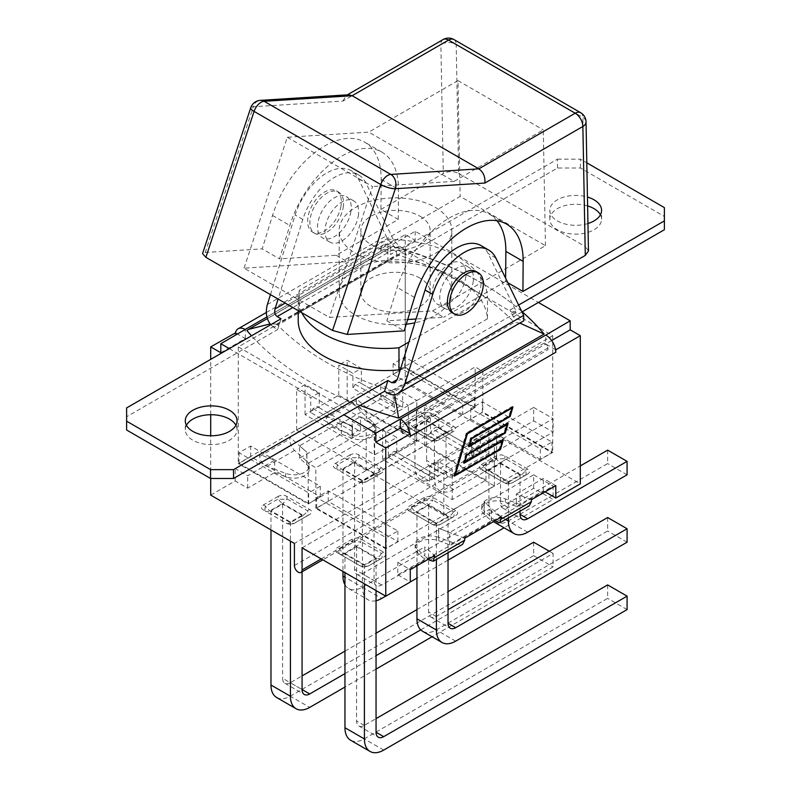 <?xml version="1.0" encoding="UTF-8"?>
<svg xmlns="http://www.w3.org/2000/svg" width="791" height="791" viewBox="0 0 791 791"><rect width="100%" height="100%" fill="white"/><g stroke="black" fill="none" stroke-linecap="round" stroke-linejoin="round"><path stroke-width="0.59" stroke-dasharray="3.96 2.97" d="M358.293 216.032A23.829 13.754 120 0 0 353.725 200.865A23.829 13.754 120 0 0 329.906 214.628A23.829 13.754 120 0 0 329.906 242.135A23.829 13.754 120 0 0 346.596 237.399A23.829 13.754 120 0 0 358.293 216.032M350.868 211.741A23.829 13.754 -60 0 1 339.171 233.108A23.829 13.754 -60 0 1 322.471 237.854A23.829 13.754 -60 0 1 322.471 210.337A23.829 13.754 -60 0 1 346.3 196.583A23.829 13.754 -60 0 1 350.868 211.741M343.205 207.321A23.829 13.754 120 0 0 338.637 192.154A23.829 13.754 120 0 0 314.818 205.917A23.829 13.754 120 0 0 314.818 233.424A23.829 13.754 120 0 0 331.518 228.688A23.829 13.754 120 0 0 343.205 207.321M340.99 206.046A23.829 13.754 -60 0 1 329.293 227.403A23.829 13.754 -60 0 1 312.593 232.149A23.829 13.754 -60 0 1 312.593 204.632A23.829 13.754 -60 0 1 336.422 190.878A23.829 13.754 -60 0 1 340.99 206.046M476.182 271.57A23.829 13.754 -60 0 1 480.75 286.738A23.829 13.754 -60 0 1 469.053 308.095A23.829 13.754 -60 0 1 452.363 312.84M465.662 278.027A23.829 13.754 120 0 0 461.094 262.859A23.829 13.754 120 0 0 437.275 276.613A23.829 13.754 120 0 0 437.275 304.13A23.829 13.754 120 0 0 453.975 299.384A23.829 13.754 120 0 0 465.662 278.027M473.097 282.308A23.829 13.754 120 0 0 468.529 267.15A23.829 13.754 120 0 0 444.7 280.904A23.829 13.754 120 0 0 444.7 308.421A23.829 13.754 120 0 0 461.4 303.675A23.829 13.754 120 0 0 473.097 282.308M398.239 219.453L398.486 189.405A80.148 46.273 120 0 0 381.885 152.099A80.148 46.273 120 0 0 289.832 225.465L279.51 258.865L336.195 255.275L398.239 219.453L380.936 209.467L381.173 179.409A80.148 46.273 120 0 0 364.582 142.103A80.148 46.273 120 0 0 272.519 215.468L262.207 248.868L279.51 258.865M336.195 255.275L347.219 261.643L244.053 268.169L329.372 317.428L432.539 310.903L443.563 317.27L416.046 319.01M407.681 319.534L386.888 320.849L404.191 330.846M380.936 209.467L443.306 173.456L440.874 44.504L342.879 101.09L253.357 106.745L205.225 252.477L202.555 253.624M205.225 252.477L262.207 248.868M507.802 282.713L505.607 281.448L505.637 278.244M496.966 220.719A80.148 46.273 120 0 0 489.253 214.084A80.148 46.273 120 0 0 397.201 287.449L386.888 320.849M505.607 281.448L443.563 317.27M443.118 39.55A10.827 6.249 -120 0 0 440.874 44.504A10.827 6.387 178.9 0 1 456.189 44.316L458.632 173.447C453.52 171.034 448.418 171.034 443.306 173.456M458.632 173.447L585.3 246.584L582.858 117.454A10.827 6.249 120 0 0 580.624 112.678M588.464 250.935L585.3 246.584M432.539 310.903L545.464 245.704L460.154 196.445L347.219 261.643M244.053 268.169L287.291 137.268L368.774 132.117L457.969 80.623L460.154 196.445M287.291 137.268L372.601 186.528L329.372 317.428M545.464 245.704L543.288 129.882L454.093 181.376L368.774 132.117M454.093 181.376L372.601 186.528M457.969 80.623L543.288 129.882M342.879 101.09L346.28 95.464L348.534 94.782M281.013 318.773L277.661 329.55L273.834 327.345L277.69 325.111A300.501 173.496 180 0 1 276.721 324.112L397.003 254.672A300.501 173.496 180 0 1 398.743 255.226A300.501 173.496 180 0 1 513.31 321.373L392.257 391.258A300.501 173.496 180 0 1 277.69 325.111L402.599 253.001L406.426 255.206L557.477 168.008L580.446 168.008L664.381 216.467L664.381 229.726M521.961 311.951L513.339 316.934L517.166 319.149L523.82 320.8M587.614 205.937A25.885 14.94 0 0 0 549.814 219.206A25.885 14.94 0 0 0 575.7 234.146A25.885 14.94 0 0 0 601.585 219.206A25.885 14.94 0 0 0 600.428 214.786M420.011 216.24A34.656 20.012 180 0 1 430.156 230.389A34.656 20.012 180 0 1 395.5 250.401A34.656 20.012 180 0 1 360.844 230.389A34.656 20.012 180 0 1 382.241 211.899A34.656 20.012 180 0 1 420.011 216.24M420.011 278.145A34.656 20.012 0 0 0 382.241 273.805A34.656 20.012 0 0 0 360.844 292.294A34.656 20.012 0 0 0 395.5 312.297A34.656 20.012 0 0 0 430.156 292.294A34.656 20.012 0 0 0 420.011 278.145M435.327 207.4A56.319 32.52 180 0 1 451.819 230.389A56.319 32.52 180 0 1 395.5 262.909A56.319 32.52 180 0 1 339.181 230.389A56.319 32.52 180 0 1 373.945 200.35A56.319 32.52 180 0 1 435.327 207.4M406.238 324.211A56.319 32.52 180 0 1 339.181 292.294A56.319 32.52 180 0 1 373.945 262.256A56.319 32.52 180 0 1 435.327 269.296A56.319 32.52 180 0 1 451.819 292.294A56.319 32.52 180 0 1 414.86 322.827M301.757 312.692A86.427 49.902 180 0 1 298.217 298.563A86.427 49.902 180 0 1 299.413 290.287L387.897 239.208A102.86 59.384 180 0 1 487.454 296.684L408.898 342.038M298.217 320.671A86.427 49.902 180 0 1 299.413 312.396L387.897 261.317A102.86 59.384 180 0 1 487.454 318.793L487.454 296.684M387.897 261.317L387.897 239.208M487.454 318.793L400.533 368.972M299.413 312.396L299.413 290.287M557.477 168.008L557.477 159.159L403.084 248.295L399.247 246.09L393.75 240.424L365.966 183.047A48.735 28.14 120 0 0 358.758 175.009A48.735 28.14 120 0 0 302.834 219.433L278.106 299.038M270.453 294.618L295.172 215.014A48.735 28.14 -60 0 1 351.095 170.589A48.735 28.14 -60 0 1 358.303 178.628L386.087 236.005C389.825 242.689 395.332 248.354 402.599 253.001M273.834 327.345L270.71 324.715M406.426 255.206L403.084 248.295M126.619 407.919L126.619 416.758L277.661 329.55M126.619 430.017L126.619 416.758M480.977 245.576A48.735 28.14 -60 0 1 488.195 253.614L515.979 310.992L516.039 312.781L509.987 310.023L518.619 305.039M557.477 159.159L580.446 159.159L586.803 162.827M587.95 223.527A25.885 14.94 180 0 1 549.814 210.366A25.885 14.94 180 0 1 587.456 197.048M186.439 425.242A25.885 14.94 0 0 0 185.282 429.671A25.885 14.94 0 0 0 211.167 444.611A25.885 14.94 0 0 0 237.053 429.671A25.885 14.94 0 0 0 235.886 425.242M580.446 168.008L580.446 159.159M513.339 316.934L509.987 310.023M664.381 216.467L664.381 207.618M278.284 496.323L263.363 504.945C260.704 506.606 260.704 508.277 263.363 509.948L265.588 511.233A8.661 2.887 120 0 1 265.588 506.23L278.284 498.903A8.661 2.887 180 0 0 286.945 498.903L307.452 510.739A8.661 2.887 -120 0 1 307.452 515.742L294.756 523.069A8.661 8.661 180 0 1 286.095 523.069L289.783 524.206L293.59 523.632L309.686 514.457C312.346 512.786 312.346 511.124 309.686 509.453L285.175 495.552L281.972 495.186L278.857 496.026L278.284 496.323L278.284 498.903A8.661 5.003 60 0 0 282.614 503.481L269.929 510.808A8.661 5.003 -60 0 1 265.588 511.233L263.363 509.948M309.686 514.457L307.452 515.742A8.661 5.003 60 0 1 303.121 515.317A8.661 5.003 120 0 0 307.452 510.739L309.686 509.453M276.632 697.504A27.29 15.761 120 0 0 290.277 696.159L309.726 707.391M420.733 629.854L553.107 553.433L553.107 566.87L432.074 636.745M376.051 669.097L344.955 687.053M344.955 673.606L376.051 655.66M302.073 515.317L290.426 522.03L270.977 510.808L282.614 504.085L302.073 515.317L302.073 571.794M290.426 522.03L290.426 541.133M533.658 542.201L533.658 555.638L290.277 696.159M533.658 555.638L553.107 566.87M290.277 682.712A10.827 6.249 -60 0 1 284.859 683.256A10.827 6.249 -60 0 1 282.614 678.292L302.073 689.525L290.277 682.712L302.073 675.909M282.614 504.085L282.614 678.292M549.28 551.218L553.107 553.433M344.955 651.141L376.051 633.196M416.946 609.584L448.032 591.628M286.095 523.069L286.095 523.069A8.661 5.003 120 0 0 290.426 522.643A8.661 5.003 -120 0 0 294.756 523.069L294.756 523.069A8.661 8.661 0 0 1 286.095 523.069L265.588 511.233M270.977 510.808L270.977 529.901M350.275 454.766L335.344 463.378C332.685 465.049 332.685 466.72 335.344 468.381L337.579 469.676A8.661 2.887 120 0 1 337.579 464.673L350.275 457.346A8.661 2.887 180 0 0 358.936 457.346L379.443 469.182A8.661 2.887 -120 0 1 379.443 474.185L366.747 481.511A8.661 8.661 180 0 1 358.086 481.511L361.764 482.648L365.58 482.075L381.667 472.889C384.327 471.228 384.327 469.557 381.667 467.886L357.156 453.985L353.953 453.629L350.848 454.459L350.275 454.766L350.275 457.346A8.661 5.003 60 0 0 354.605 461.914L341.91 469.241A8.661 5.003 -60 0 1 337.579 469.676L335.344 468.381M379.443 474.185L381.667 472.889L379.443 474.185A8.661 5.003 60 0 1 375.112 473.75A8.661 5.003 120 0 0 379.443 469.182L381.667 467.886M376.051 600.725A27.29 15.761 -60 0 1 368.072 599.796A27.29 15.761 -60 0 1 362.416 587.298L344.955 577.212M344.955 584.776A27.29 15.761 120 0 0 348.613 588.563A27.29 15.761 120 0 0 362.258 587.209L533.658 488.255L553.107 499.487L504.065 527.805M448.032 560.147L416.946 578.102M410.282 581.949L385.701 596.137M374.054 473.75L362.416 480.473L342.968 469.241L354.605 462.517L374.054 473.75L374.054 580.574A10.827 6.249 120 0 0 376.298 585.538A10.827 6.249 120 0 0 381.717 584.994L553.107 486.05L553.107 499.487M362.416 480.473L362.416 587.298M533.658 488.255L533.658 474.818L362.258 573.772A10.827 6.249 -60 0 1 356.85 574.306A10.827 6.249 -60 0 1 354.605 569.342L374.054 580.574M354.605 462.517L354.605 569.342M533.658 474.818L553.107 486.05M358.086 481.511L358.086 481.511A8.661 5.003 120 0 0 362.416 481.076A8.661 5.003 -120 0 0 366.747 481.511L366.747 481.511A8.661 8.661 0 0 1 358.086 481.511L337.579 469.676M342.968 469.241L342.968 571.468M438.738 439.944L453.658 431.332C456.318 429.661 456.318 428 453.658 426.329L430.927 413.199L427.239 412.071L422.829 412.902L407.335 421.821C404.676 423.482 404.676 425.153 407.335 426.824L431.243 440.508L435.05 441.081L438.738 439.944A8.661 8.661 180 0 1 430.077 439.944L409.57 428.109A8.661 2.887 120 0 1 409.57 423.106A8.661 5.003 -120 0 0 413.901 427.684A8.661 5.003 -60 0 1 409.57 428.109L430.077 439.944A8.661 5.003 120 0 0 434.407 439.519A8.661 5.003 -120 0 0 438.738 439.944L451.424 432.618L438.738 439.944A8.661 8.661 0 0 1 430.077 439.944M453.708 489.491A27.29 15.761 -60 0 1 440.053 490.845A27.29 15.761 -60 0 1 434.407 478.347L414.949 467.125A27.29 15.761 120 0 0 420.604 479.613A27.29 15.761 120 0 0 434.249 478.268L533.658 420.871L553.107 432.104L453.708 489.491L434.249 478.268M446.045 432.193L434.407 438.916L414.949 427.684L426.596 420.96L446.045 432.193L446.045 471.634A10.827 6.249 120 0 0 448.289 476.587A10.827 6.249 120 0 0 453.708 476.053L553.107 418.666L553.107 432.104M434.407 438.916L434.407 478.347M533.658 420.871L533.658 407.434L434.249 464.821A10.827 6.249 -60 0 1 428.841 465.355A10.827 6.249 -60 0 1 426.596 460.402L446.045 471.634M426.596 420.96L426.596 460.402M533.658 407.434L553.107 418.666M407.335 421.821L409.57 423.106L422.265 415.779A8.661 2.887 180 0 0 430.927 415.779A8.661 5.003 -60 0 1 426.596 420.357A8.661 5.003 60 0 1 422.265 415.779L422.265 413.199M430.927 413.199L430.927 415.779L451.424 427.615A8.661 2.887 -120 0 1 451.424 432.618L451.424 432.618A8.661 5.003 60 0 1 447.093 432.193A8.661 5.003 120 0 0 451.424 427.615L453.658 426.329M453.658 431.332L451.424 432.618L453.658 431.332M414.949 427.684L414.949 467.125M352.262 539.037L352.262 541.617A8.661 5.003 -120 0 0 356.593 546.185A8.661 5.003 120 0 0 360.923 541.617A8.661 2.887 0 0 1 352.262 541.617L339.576 548.944A8.661 2.887 -60 0 0 339.576 553.947L360.073 565.783A8.661 8.661 0 0 0 368.735 565.783L381.43 558.456A8.661 2.887 60 0 0 381.43 553.453A8.661 5.003 -60 0 1 377.099 558.031A8.661 5.003 -120 0 0 381.43 558.456L383.665 557.171C386.324 555.5 386.324 553.829 383.665 552.167L360.923 539.037L357.245 537.9L352.835 538.74L337.342 547.659C334.682 549.32 334.682 550.991 337.342 552.662L360.073 565.783L363.761 566.92L368.171 566.089L383.665 557.171M607.636 584.915L607.636 598.352L364.255 738.863A27.29 15.761 -60 0 1 350.611 740.218M344.955 553.512L364.404 564.744L376.051 558.031L356.593 546.799L344.955 553.512L344.955 572.615M356.593 546.799L356.593 721.006A10.827 6.249 120 0 0 358.837 725.96A10.827 6.249 120 0 0 364.255 725.426L376.051 718.614M627.085 609.584L607.636 598.352M376.051 558.031L376.051 590.57M337.342 552.662L360.073 565.783A8.661 8.661 0 0 0 368.735 565.783L368.735 565.783A8.661 5.003 60 0 1 364.404 565.357A8.661 5.003 -60 0 1 360.073 565.783L339.576 553.947A8.661 5.003 120 0 0 343.907 553.512A8.661 5.003 60 0 1 339.576 548.944L337.342 547.659M364.404 564.744L364.404 583.847M424.253 497.48L424.253 500.05A8.661 5.003 -120 0 0 428.584 504.628A8.661 5.003 120 0 0 432.914 500.05A8.661 2.887 0 0 1 424.253 500.05L411.557 507.377A8.661 2.887 -60 0 0 411.557 512.38L432.064 524.225A8.661 8.661 -0 0 0 440.725 524.225L453.421 516.889A8.661 2.887 60 0 0 453.421 511.896A8.661 5.003 -60 0 1 449.09 516.464A8.661 5.003 -120 0 0 453.421 516.889L455.656 515.603C458.315 513.942 458.315 512.271 455.656 510.6L432.914 497.48L429.236 496.343L424.826 497.173L409.333 506.092C406.673 507.763 406.673 509.424 409.333 511.095L432.064 524.225L435.752 525.353L440.152 524.522L455.656 515.603M607.636 517.532L607.636 530.969L436.246 629.923A27.29 15.761 -60 0 1 422.592 631.277M416.946 511.955L436.395 523.187L448.032 516.464L428.584 505.231L416.946 511.955L416.946 565.812M428.584 505.231L428.584 612.056A10.827 6.249 120 0 0 430.828 617.02A10.827 6.249 120 0 0 436.246 616.476L448.032 609.673M627.085 542.201L607.636 530.969M448.032 516.464L448.032 552.731M432.064 524.225L432.064 524.225A8.661 8.661 0 0 0 440.725 524.225L440.725 524.225A8.661 5.003 60 0 1 436.395 523.79A8.661 5.003 -60 0 1 432.064 524.225L411.557 512.38A8.661 5.003 120 0 0 415.888 511.955A8.661 5.003 60 0 1 411.557 507.377L409.333 506.092M436.395 523.187L436.395 559.455M527.637 469.043L504.905 455.913L501.217 454.776L496.817 455.616L481.314 464.535C478.654 466.196 478.654 467.867 481.314 469.538L504.055 482.658L507.733 483.795L512.143 482.965L527.637 474.046C530.296 472.375 530.296 470.704 527.637 469.043L525.412 470.329L504.905 458.493A8.661 2.887 -0 0 1 496.244 458.493A8.661 5.003 -120 0 0 500.574 463.061A8.661 5.003 120 0 0 504.905 458.493L504.905 455.913M481.314 469.538L504.055 482.658A8.661 8.661 0 0 0 512.716 482.658L527.637 474.046M525.412 475.332A8.661 2.887 60 0 0 525.412 470.329A8.661 5.003 -60 0 1 521.071 474.907A8.661 5.003 -120 0 0 525.412 475.332L512.716 482.658A8.661 5.003 60 0 1 508.386 482.233A8.661 5.003 -60 0 1 504.055 482.658L504.055 482.658A8.661 8.661 0 0 0 512.716 482.658L512.716 482.658M607.636 450.138L607.636 463.585L508.227 520.972A27.29 15.761 -60 0 1 494.583 522.327M493.515 521.605A27.29 15.761 -60 0 1 488.927 509.829L505.637 519.479M488.927 470.388L508.386 481.62L520.023 474.907L500.574 463.674L488.927 470.388L488.927 509.829M500.574 463.674L500.574 503.116A10.827 6.249 120 0 0 502.819 508.069A10.827 6.249 120 0 0 508.227 507.535L580.297 465.929M627.085 474.818L607.636 463.585M520.023 474.907L520.023 511.174M496.244 455.913L496.244 458.493L483.548 465.82A8.661 2.887 -60 0 0 483.548 470.823L483.548 470.823A8.661 5.003 120 0 0 487.879 470.388A8.661 5.003 60 0 1 483.548 465.82L481.314 464.535M508.386 481.62L508.386 517.887M210.703 495.107L235.214 480.958L247.682 488.166L274.685 472.573L274.685 469.211L267.022 466.304C262.543 464.179 260.081 460.886 259.636 456.427L259.636 454.479L274.685 460.194L274.685 469.211L285.62 473.354A15.256 8.81 0 0 0 301.242 473.75A15.256 8.81 0 0 0 309.251 465.998A15.256 8.81 0 0 0 306.888 461.291L306.888 452.274L289.674 437.136L289.674 439.084C289.961 443.632 291.582 447.409 294.529 450.425L306.888 461.291M531.364 499.744L516.315 494.039L516.315 503.056L505.38 498.903A15.256 8.81 -0 0 0 489.758 498.518A15.256 8.81 -0 0 0 481.749 506.27A15.256 8.81 -0 0 0 484.112 510.976L484.112 501.949L501.326 517.087M545.068 491.834L543.318 490.825L516.315 506.418L516.315 503.056L523.978 505.963L529.199 505.874M495.136 520.666L484.112 510.976M220.818 352.737L245.319 338.588L237.508 334.079M245.319 338.588L245.319 329.57M555.559 349.681L545.681 343.976L545.681 334.959M276.721 324.112L270.077 323.924M360.073 405.417A324.913 187.586 180 0 1 251.508 335.809M394.66 394.669L393.997 391.812A300.501 173.496 180 0 1 392.257 391.258L388.401 393.483M519.845 323.094L514.279 322.372L393.997 391.812M397.003 254.672C395.371 248.038 393.829 245.289 392.356 246.446A324.913 187.586 180 0 1 506.022 298.929A324.913 187.586 180 0 1 522.218 311.812M506.022 298.929C474.471 276.158 436.869 258.558 393.236 246.12L246.851 330.45M356.296 400.612C356.593 405.16 358.214 408.947 361.161 411.963L366.193 416.382L366.193 407.365L356.296 398.674L356.296 400.612L326.258 417.955L326.258 416.017L289.674 437.136M326.258 416.017L352.479 425.954L352.479 434.971L333.654 427.842C329.175 425.706 326.703 422.414 326.258 417.955M259.636 454.479L235.214 468.579L247.682 475.777L274.685 460.194M274.685 472.573L285.62 476.716A15.256 8.81 0 0 0 301.242 477.111A15.256 8.81 0 0 0 309.251 469.36A15.256 8.81 0 0 0 306.75 464.525L299.562 458.207L341.317 434.101L352.252 438.254A15.256 8.81 0 0 0 367.864 438.639A15.256 8.81 0 0 0 375.883 430.887A15.256 8.81 0 0 0 373.372 426.052L366.193 419.744L393.196 404.152L393.196 391.772L380.718 384.574L356.296 398.674M464.742 538.216L438.521 528.269L438.521 537.287L457.346 544.426L462.577 544.337M438.521 537.287A15.256 8.81 -0 0 0 423.017 537.02A15.256 8.81 -0 0 0 415.117 544.732A15.256 8.81 -0 0 0 417.628 549.567L424.807 555.885L424.807 546.868L434.704 555.559M428.504 559.128L424.807 555.885L424.807 559.247L397.804 574.83L397.804 562.45L424.807 546.868M397.804 562.45L410.282 569.658M555.786 485.644L543.318 478.446L516.315 494.039M352.479 434.971A15.256 8.81 0 0 0 367.983 435.248A15.256 8.81 0 0 0 375.883 427.536A15.256 8.81 0 0 0 373.372 422.691L366.193 416.382L366.193 419.744M506.843 424.194L469.37 445.541M469.162 445.659L468.084 446.282L470.536 437.927L509.048 415.7L511.431 407.553L466.601 433.438L454.528 474.58L499.368 448.695L501.761 440.547L464.544 462.043M468.855 446.727L468.084 446.282M471.307 438.372L470.536 437.927M509.809 416.135L509.048 415.7M500.13 449.14L499.368 448.695M464.327 462.162L463.249 462.784L465.701 454.43L504.203 432.202L506.596 424.055M464.02 463.229L463.249 462.784M466.463 454.874L465.701 454.43M504.974 432.637L504.203 432.202M467.016 433.488L466.255 433.043L453.767 475.618L454.845 474.995M454.528 476.063L453.767 475.618M455.043 474.887L499.714 449.09L502.156 440.775M502.216 440.567L502.522 439.509L464.02 461.736L466.047 454.825L504.549 432.598L506.991 424.283M503.294 439.944L502.522 439.509M507.051 424.085L507.357 423.017L468.855 445.244L470.882 438.323L509.394 416.096L511.826 407.78M508.129 423.462L507.357 423.017M511.886 407.573L512.202 406.515L466.255 433.043M512.963 406.95L512.202 406.515M551.634 340.545L545.681 343.976L544.149 343.096A5.418 3.124 60 0 1 547.975 349.731L547.975 347.961A3.253 1.879 -120 0 0 545.681 343.976L400.167 427.99A3.253 1.879 60 0 1 402.471 431.965L402.471 433.735A5.418 3.124 -120 0 0 398.644 427.1L400.167 427.99M415.186 231.318L415.186 240.335L390.675 254.484L390.675 245.467L415.186 231.318L538.404 302.459M266.923 316.914L390.675 245.467A14.08 8.128 -120 0 0 383.635 244.775A14.08 8.128 -120 0 0 380.955 248.878L390.675 254.484M229.311 348.623L343.887 414.771M410.282 436.296A14.08 8.128 -120 0 0 410.045 433.686M380.718 248.74L380.718 251.222A14.08 8.128 60 0 1 380.955 248.878L405.229 234.591L415.186 240.335M235.441 332.882A14.08 8.128 -120 0 0 235.214 335.226L235.214 332.754M352.479 425.954A15.256 8.81 180 0 1 352.252 425.874L341.317 421.722L299.562 445.827L306.75 452.145A15.256 8.81 180 0 1 306.888 452.274M393.196 391.772L366.193 407.365M516.315 506.418L505.38 502.265A15.256 8.81 0 0 0 489.758 501.88A15.256 8.81 0 0 0 481.749 509.631A15.256 8.81 0 0 0 484.25 514.466L491.438 520.775L449.684 544.88L438.748 540.737A15.256 8.81 0 0 0 423.136 540.342A15.256 8.81 0 0 0 415.117 548.094A15.256 8.81 0 0 0 417.628 552.929L424.807 559.247M438.521 528.269A15.256 8.81 180 0 1 438.748 528.358L449.684 532.501L491.438 508.395L484.25 502.087A15.256 8.81 180 0 1 484.112 501.949M247.682 488.166L247.682 475.777M235.214 480.958L235.214 468.579M543.318 490.825L543.318 478.446M210.703 478.486L210.703 435.772M210.703 414.721L210.703 359.361M393.196 404.152L380.718 396.953L405.229 382.804L488.927 431.125L488.927 453.233A5.418 3.124 -120 0 0 491.3 458.691A5.418 3.124 -120 0 0 495.473 460.135A5.418 3.124 -120 0 0 496.59 457.663L321.215 558.911M488.927 431.125L294.41 543.437M302.073 547.856L496.59 435.554L496.59 457.663M496.59 435.554L580.297 483.874M397.804 574.83L410.282 582.038M449.684 544.88L449.684 532.501M491.438 520.775L491.438 508.395M341.317 434.101L341.317 421.722M299.562 458.207L299.562 445.827M380.718 396.953L380.718 384.574M405.229 382.804L405.229 234.591M544.149 343.096L398.644 427.1M402.471 433.735L547.975 349.731M308.193 503.996L475.144 407.602L405.229 367.242L238.279 463.625L308.193 503.996L308.193 463.318L475.144 366.925L482.807 371.355L482.807 412.032L315.856 508.415L385.771 548.786L552.721 452.393L482.807 412.032M366.243 470.299L296.635 430.116L347.18 400.928L416.788 441.121L366.243 470.299L366.243 429.622L374.667 424.757L360.538 416.6L352.114 421.465L366.243 429.622M462.745 414.593L393.127 374.4L404.765 367.677L474.382 407.869L462.745 414.593L462.745 403.983L474.382 397.26L404.765 357.067L393.127 363.791L462.745 403.983M308.658 503.551L239.04 463.358L250.678 456.644L320.296 496.837L308.658 503.551L308.658 492.941L320.296 486.218L250.678 446.025L239.04 452.749L308.658 492.941M385.771 432.054L238.279 346.893L405.229 250.51L552.721 335.671L385.771 432.054L385.771 548.786M552.721 335.671L552.721 452.393M238.279 346.893L238.279 463.625M315.856 508.415L315.856 467.738L308.193 463.318M405.229 250.51L405.229 367.242M443.82 515.089L374.212 474.907L424.757 445.719L494.365 485.911L443.82 515.089L443.82 474.412L429.691 466.255L438.115 461.39L452.244 469.547L443.82 474.412M540.322 459.383L470.704 419.19L482.342 412.467L551.96 452.66L540.322 459.383L540.322 448.774L470.704 408.581L482.342 401.858L551.96 442.05L540.322 448.774M386.235 548.341L316.618 508.148L328.255 501.435L397.873 541.617L386.235 548.341L386.235 537.732L316.618 497.539L328.255 490.815L397.873 531.008L386.235 537.732M475.144 407.602L475.144 366.925M482.807 371.355L315.856 467.738M397.873 541.617L397.873 531.008M328.255 501.435L328.255 490.815M316.618 508.148L316.618 497.539M551.96 452.66L551.96 442.05M482.342 412.467L482.342 401.858M470.704 419.19L470.704 408.581M416.333 439.974L382.636 459.423L452.244 499.615L485.941 480.167L416.333 439.974L416.333 409.906L424.757 405.041L438.886 413.199L430.462 418.063L416.333 409.906M452.244 499.615L452.244 469.547M494.365 485.911L494.365 445.234L485.941 450.099L471.812 441.942L480.236 437.077L494.365 445.234M485.941 480.167L485.941 450.099M430.462 418.063L430.462 433.092L432.756 429.118L436.583 426.903L480.236 452.106L480.236 437.077M424.757 445.719L424.757 405.041M438.886 428.228L438.886 413.199M374.212 474.907L374.212 434.219L382.636 429.355L396.766 437.522L388.341 442.377L374.212 434.219M382.636 459.423L382.636 429.355M438.115 461.39L438.115 476.429L435.821 475.104L431.995 477.309L429.691 481.294L388.341 457.416L388.341 442.377M429.691 481.294L429.691 466.255M438.115 476.429L396.766 452.551L396.766 437.522M430.462 433.092L471.812 456.971L471.812 441.942M480.236 452.106L477.942 450.781L474.116 452.996L471.812 456.971M388.341 457.416L390.635 453.431L394.462 451.226L396.766 452.551M431.995 477.309L390.635 453.431M474.116 452.996L432.756 429.118M394.462 451.226L435.821 475.104M436.583 426.903L477.942 450.781M250.678 456.644L250.678 446.025M239.04 463.358L239.04 452.749M320.296 496.837L320.296 486.218M404.765 367.677L404.765 357.067M393.127 374.4L393.127 363.791M474.382 407.869L474.382 397.26M408.364 435.376L374.667 454.825L305.059 414.632L338.756 395.184L408.364 435.376L408.364 405.308L416.788 400.444L402.659 392.287L394.234 397.151L408.364 405.308M338.756 395.184L338.756 365.116L352.885 373.273L361.309 368.408L347.18 360.251L338.756 365.116M347.18 400.928L347.18 360.251M296.635 430.116L296.635 389.429L310.764 397.596L319.188 392.731L305.059 384.574L296.635 389.429M305.059 414.632L305.059 384.574M394.234 397.151L394.234 412.18L396.538 408.205L400.365 405.991L402.659 407.316L361.309 383.447L361.309 368.408M402.659 407.316L402.659 392.287M416.788 441.121L416.788 400.444M374.667 454.825L374.667 424.757M319.188 392.731L319.188 407.76L316.884 406.436L313.058 408.64L310.764 412.625L352.114 436.503L352.114 421.465M310.764 412.625L310.764 397.596M319.188 407.76L360.538 431.639L360.538 416.6M394.234 412.18L352.885 388.302L352.885 373.273M361.309 383.447L359.005 382.112L355.179 384.327L352.885 388.302M352.114 436.503L354.417 432.519L358.244 430.314L360.538 431.639M313.058 408.64L354.417 432.519M355.179 384.327L396.538 408.205M358.244 430.314L316.884 406.436M400.365 405.991L359.005 382.112M381.173 179.409L398.486 189.405M272.519 215.468L289.832 225.465M414.504 297.446L397.201 287.449M250.727 107.774A10.827 2.986 -161.7 0 1 253.357 106.745A10.827 8.256 86.4 0 1 260.328 100.358M453.955 39.55A10.827 6.249 -60 0 1 456.189 44.316L582.858 117.454A10.827 6.387 178.9 0 1 586.032 121.854M517.166 319.149L513.31 321.373A300.501 173.496 180 0 1 514.279 322.372M302.834 219.433L295.172 215.014M358.303 178.628L365.966 183.047M393.75 240.424L285.165 303.111M399.247 246.09L292.828 307.531M515.979 310.992L513.824 312.237M267.368 304.545L386.087 236.005M495.848 258.034L488.195 253.614M263.363 504.945L265.588 506.23A8.661 5.003 -120 0 0 269.929 510.808L290.426 522.643L303.121 515.317L282.614 503.481A8.661 5.003 -60 0 0 286.945 498.903L286.945 496.323M335.344 463.378L337.579 464.673A8.661 5.003 -120 0 0 341.91 469.241L362.416 481.076L375.112 473.75L354.605 461.914A8.661 5.003 -60 0 0 358.936 457.346L358.936 454.766M362.258 587.209L381.717 598.441M381.717 584.994L362.258 573.772M453.708 476.053L434.249 464.821M434.407 439.519L447.093 432.193L426.596 420.357L413.901 427.684L434.407 439.519M383.665 552.167L381.43 553.453L360.923 541.617L360.923 539.037M383.704 750.095L364.255 738.863M364.255 725.426L356.593 721.006M364.404 565.357L343.907 553.512L356.593 546.185L377.099 558.031L364.404 565.357M455.656 510.6L453.421 511.896L432.914 500.05L432.914 497.48M455.695 641.155L436.246 629.923M436.246 616.476L428.584 612.056M436.395 523.79L415.888 511.955L428.584 504.628L449.09 516.464L436.395 523.79M527.686 532.205L508.227 520.972M508.227 507.535L500.574 503.116M487.879 470.388L500.574 463.061L521.071 474.907L508.386 482.233L487.879 470.388M294.529 450.425L267.022 466.304M496.471 521.842L523.978 505.963M361.161 411.963L333.654 427.842M259.636 456.427L289.674 439.084M380.718 251.222L235.214 335.226M429.839 560.305L457.346 544.426M373.372 426.052L373.372 422.691M285.62 476.716L285.62 473.354M306.75 464.525L306.75 452.145M417.628 552.929L417.628 549.567M505.38 502.265L505.38 498.903M484.25 514.466L484.25 502.087M294.41 565.545L488.927 453.233M438.748 540.737L438.748 528.358M352.252 438.254L352.252 425.874M547.975 347.961L402.471 431.965M353.725 200.865L346.3 196.583M329.906 242.135L322.471 237.854M338.637 192.154L336.422 190.878M314.818 233.424L312.593 232.149M468.529 267.15L461.094 262.859M444.7 308.421L437.275 304.13M381.885 152.099L364.582 142.103M506.566 224.08L489.253 214.084M347.318 94.861L346.28 95.464M430.156 292.294L430.156 230.389M360.844 292.294L360.844 230.389M451.819 292.294L451.819 230.389M339.181 292.294L339.181 230.389M298.217 310.645L298.217 298.563M358.758 175.009L351.095 170.589M516.039 312.781L394.946 382.696M601.585 219.206L601.585 210.366M549.814 219.206L549.814 210.366M237.053 429.671L237.053 420.822M185.282 429.671L185.282 420.822M284.859 683.256L304.308 694.478M348.613 588.563L368.072 599.796M356.85 574.306L376.298 585.538M420.604 479.613L440.053 490.845M428.841 465.355L448.289 476.587M358.837 725.96L378.296 737.192M430.828 617.02L450.277 628.242M502.819 508.069L522.268 519.301M267.368 318.526L392.652 246.199M266.33 312.494L383.635 244.775M309.251 469.36L309.251 465.998M481.749 509.631L481.749 506.27M495.473 460.135L322.797 559.83M415.117 548.094L415.117 544.732M375.883 430.887L375.883 427.536"/><path stroke-width="1.19" d="M454.578 314.116L452.363 312.84A23.829 13.754 -60 0 1 452.353 285.324A23.829 13.754 -60 0 1 476.182 271.57L478.407 272.846A23.829 13.754 120 0 0 454.578 286.609A23.829 13.754 120 0 0 454.578 314.116A23.829 13.754 120 0 0 471.278 309.38A23.829 13.754 120 0 0 482.975 288.013A23.829 13.754 120 0 0 478.407 272.846M416.046 319.01L407.681 319.534M484.863 183.057L582.868 126.481L585.291 255.424L522.92 291.444L523.158 261.386A80.148 46.273 -60 0 0 506.566 224.08A80.148 46.273 -60 0 0 414.504 297.446L404.191 330.846L347.209 334.445L395.342 188.723L484.863 183.057C485.387 176.868 483.38 172.131 478.832 168.859L390.794 174.425A10.827 6.249 120 0 0 380.758 184.53L332.546 330.47L347.209 334.445M202.555 253.624L205.887 257.342L332.546 330.47M505.637 278.244L505.854 251.39A80.148 46.273 120 0 0 496.966 220.719M522.92 291.444L507.802 282.713M585.291 255.424L588.464 250.935M205.887 257.342L254.089 111.402A10.827 6.249 -60 0 1 264.135 101.288A10.827 8.256 86.4 0 0 260.328 100.358L348.534 94.782L352.163 95.721L478.832 168.859L575.205 113.222L448.537 40.084A10.827 6.249 -120 0 0 443.118 39.55L347.318 94.861M518.619 305.039L664.381 220.887L664.381 229.726L521.961 311.951M600.428 214.786A25.885 14.94 0 0 0 594.001 208.636A25.885 14.94 0 0 0 587.614 205.937M414.86 322.827A56.319 32.52 180 0 1 406.238 324.211M408.898 342.038L398.971 347.763A86.427 49.902 180 0 1 301.757 312.692M400.533 368.972L398.971 369.872L398.971 347.763M398.971 369.872A86.427 49.902 180 0 1 298.217 320.671L298.217 310.645M278.106 299.038L275.021 308.965C274.24 312.366 274.961 314.897 277.176 316.568L281.013 318.773L126.619 407.919L126.619 430.017L210.554 478.486L210.554 469.636L126.619 421.178M270.71 324.715C266.419 319.109 265.301 312.386 267.368 304.545L270.453 294.618M397.992 393.443L523.82 320.8L523.632 315.411L495.848 258.034A48.735 28.14 120 0 0 488.64 249.996A48.735 28.14 120 0 0 432.717 294.42L404.606 384.851L402.115 389.637L397.992 393.443C394.768 395.223 391.575 395.233 388.401 393.483L384.574 391.278L233.523 478.486L233.523 469.636L210.554 469.636M233.523 469.636L387.916 380.501L391.753 382.715L394.946 382.696L397.25 379.532L425.064 290A48.735 28.14 -60 0 1 480.977 245.576L488.64 249.996M586.803 162.827L664.381 207.618L664.381 220.887M587.456 197.048A25.885 14.94 180 0 1 594.001 199.797A25.885 14.94 180 0 1 601.585 210.366A25.885 14.94 180 0 1 587.95 223.527M229.469 410.262A25.885 14.94 180 0 1 237.053 420.822A25.885 14.94 180 0 1 211.167 435.772A25.885 14.94 180 0 1 185.282 420.822A25.885 14.94 180 0 1 201.26 407.019A25.885 14.94 180 0 1 229.469 410.262M233.523 478.486L210.554 478.486M235.886 425.242A25.885 14.94 0 0 0 229.469 419.101A25.885 14.94 0 0 0 186.439 425.242M387.916 380.501L384.574 391.278M344.955 687.053L309.726 707.391A27.29 15.761 -60 0 1 296.081 708.736A27.29 15.761 -60 0 1 290.426 696.248L270.977 685.016A27.29 15.761 120 0 0 276.632 697.504L296.081 708.736M432.074 636.745L376.051 669.097M302.073 571.794L302.073 689.525A10.827 6.249 120 0 0 304.308 694.478A10.827 6.249 120 0 0 309.726 693.944L344.955 673.606M376.051 655.66L420.733 629.854M290.426 541.133L290.426 696.248M448.032 591.628L533.658 542.201L549.28 551.218M302.073 675.909L344.955 651.141M376.051 633.196L416.946 609.584M270.977 529.901L270.977 685.016M385.701 596.137L381.717 598.441A27.29 15.761 -60 0 1 376.051 600.725M342.968 571.468L342.968 576.066A27.29 15.761 120 0 0 344.955 584.776M504.065 527.805L448.032 560.147M416.946 578.102L410.282 581.949M370.059 751.45L350.611 740.218A27.29 15.761 -60 0 1 344.955 727.73L364.404 738.952A27.29 15.761 120 0 0 370.059 751.45A27.29 15.761 120 0 0 383.704 750.095L627.085 609.584L627.085 596.137L607.636 584.915L376.051 718.614M344.955 572.615L344.955 727.73M383.704 736.658A10.827 6.249 -60 0 1 378.296 737.192A10.827 6.249 -60 0 1 376.051 732.239L383.704 736.658L627.085 596.137M376.051 590.57L376.051 732.239M364.404 583.847L364.404 738.952M442.05 642.5L422.592 631.277A27.29 15.761 -60 0 1 416.946 618.78L436.395 630.012A27.29 15.761 120 0 0 442.05 642.5A27.29 15.761 120 0 0 455.695 641.155L627.085 542.201L627.085 528.754L455.695 627.708A10.827 6.249 -60 0 1 450.277 628.242A10.827 6.249 -60 0 1 448.032 623.288L455.695 627.708M416.946 565.812L416.946 618.78M448.032 609.673L607.636 517.532L627.085 528.754M448.032 552.731L448.032 623.288M436.395 559.455L436.395 630.012M508.386 517.887L508.386 521.061A27.29 15.761 120 0 0 514.031 533.559L494.583 522.327A27.29 15.761 -60 0 1 493.515 521.605M514.031 533.559A27.29 15.761 120 0 0 527.686 532.205L627.085 474.818L627.085 461.371L527.686 518.767A10.827 6.249 -60 0 1 522.268 519.301A10.827 6.249 -60 0 1 520.023 514.338L527.686 518.767M580.297 465.929L607.636 450.138L627.085 461.371M520.023 511.174L520.023 514.338M321.215 558.911L302.073 569.965L302.073 547.856L385.771 596.187L410.282 582.038L410.282 569.658L434.704 555.559L433.28 561.254L462.577 544.337L464.742 540.154L464.742 538.216L501.326 517.087L499.902 522.782L496.471 521.842L495.136 520.666M499.902 522.782L529.199 505.874L531.364 501.692L531.364 499.744L555.786 485.644L555.786 498.023L545.068 491.834M237.508 334.079L235.441 332.882A14.08 8.128 60 0 1 238.131 328.779A14.08 8.128 60 0 1 245.17 329.481L220.818 343.719L229.311 348.623M555.559 349.681A14.08 8.128 60 0 1 555.786 352.292L555.559 349.681A14.08 8.128 -120 0 0 545.83 335.048L570.182 320.81L538.404 302.459M270.077 323.924L248.592 329.372L246.851 330.45A324.913 187.586 180 0 0 251.508 335.809M522.218 311.812A324.913 187.586 180 0 1 544.149 334.079L398.644 418.083A324.913 187.586 180 0 1 360.073 405.417M398.644 418.083L394.66 394.669M544.149 334.079L519.845 323.094M433.28 561.254L429.839 560.305L428.504 559.128M512.202 407.988L467.362 433.883L455.3 475.025L500.13 449.14L502.522 440.992L464.02 463.229L466.463 454.874L504.974 432.637L507.357 424.49L468.855 446.727L471.307 438.372L509.809 416.135L512.202 407.988L511.688 407.691M507.357 424.49L506.843 424.194M502.522 440.992L501.998 440.696M454.528 476.063L467.016 433.488L512.963 406.95L510.155 416.531L471.654 438.768L469.617 445.689L508.129 423.462L505.32 433.043L466.809 455.27L464.782 462.181L503.294 439.944L500.476 449.535L454.528 476.063M500.476 449.535L499.961 449.239M505.32 433.043L504.796 432.736M510.155 416.531L509.641 416.234M551.634 340.545L570.182 329.827L570.182 320.81M210.703 359.361L210.703 346.893L220.818 352.737L220.818 343.719M545.83 335.048L375.814 433.201L375.814 442.228L400.325 428.079L410.282 433.824L385.771 447.973L375.814 442.228M410.045 433.686A14.08 8.128 60 0 0 400.325 419.052L400.325 428.079M343.887 414.771L375.814 433.201M210.703 346.893L235.441 332.882M555.786 352.292L410.282 436.296L410.282 433.824M570.182 329.827L580.297 335.671L555.786 349.82M302.073 569.965A5.418 3.124 60 0 1 300.946 572.447A5.418 3.124 60 0 1 296.773 570.993A5.418 3.124 60 0 1 294.41 565.545L294.41 543.437L210.703 495.107L210.703 478.486M385.771 596.187L385.771 447.973M210.703 435.772L210.703 414.721M580.297 335.671L580.297 483.874L555.786 498.023M523.158 261.386L505.854 251.39M260.328 100.358A10.827 10.827 0 0 0 250.727 107.774A10.827 2.986 -161.7 0 0 254.089 111.402L380.758 184.53A10.827 2.986 -161.7 0 0 395.342 188.723A10.827 8.256 86.4 0 0 390.794 174.425L264.135 101.288L352.163 95.721L448.537 40.084A10.827 6.249 -60 0 1 453.955 39.55A10.827 10.827 0 0 0 443.118 39.55M453.955 39.55L580.624 112.678A10.827 6.249 120 0 0 575.205 113.222A10.827 6.249 -120 0 1 582.868 126.481A10.827 6.387 178.9 0 0 586.032 121.854L588.464 250.895M285.165 303.111L275.021 308.965M292.828 307.531L277.176 316.568M391.753 382.715L397.25 379.532M425.064 290L432.717 294.42M404.913 383.951L523.632 315.411M309.726 693.944L302.073 689.525M344.955 577.212L342.968 576.066M505.637 519.479L508.386 521.061M531.364 501.692L501.326 519.034M464.742 540.154L434.704 557.497M266.923 316.914L245.17 329.481M250.727 107.774L202.565 253.585M586.032 121.854A10.827 10.827 0 0 0 580.624 112.678M248.592 329.372L267.368 318.526M238.131 328.779L266.33 312.494M322.797 559.83L300.946 572.447"/></g></svg>
